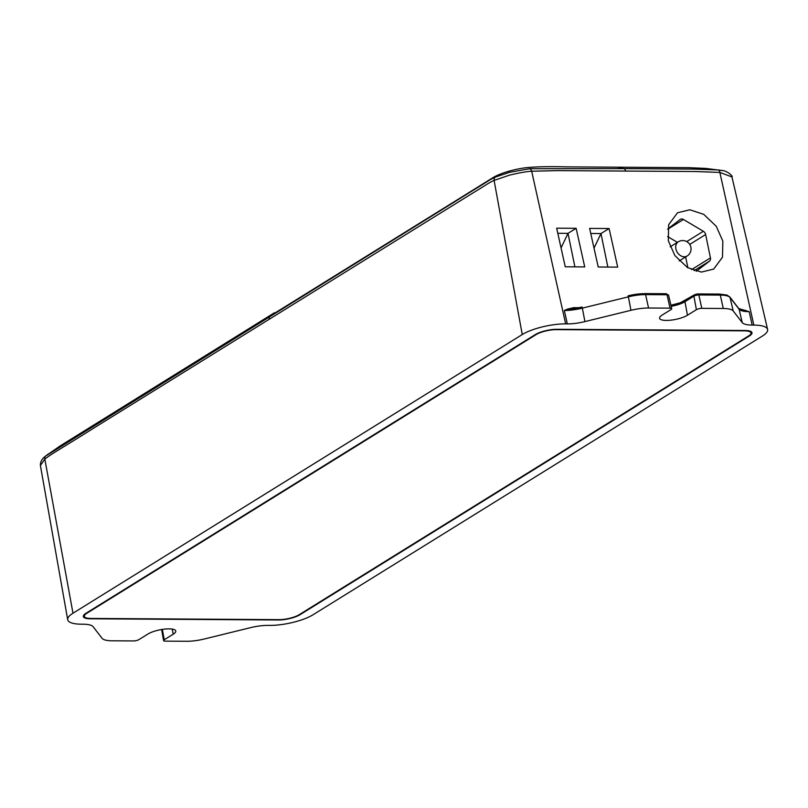 <?xml version="1.0" encoding="UTF-8"?>
<svg xmlns="http://www.w3.org/2000/svg" width="808" height="808" viewBox="0 0 808 808"><rect width="100%" height="100%" fill="white"/><g stroke="black" fill="none" stroke-linecap="round" stroke-linejoin="round"><path stroke-width="1.21" d="M671.084 309.525A3.979 1.111 168.4 0 0 671.741 308.696A3.979 1.111 168.4 0 0 670.024 308.151L648.561 308.01A23.907 6.676 168.4 0 0 630.957 310.302L584.921 321.604A23.907 6.676 -11.6 0 1 567.327 323.897L565.661 323.877A31.876 8.908 168.4 0 0 522.251 334.542L72.983 613.211A31.876 8.908 168.4 0 0 67.7 619.716A31.876 8.908 168.4 0 0 81.487 624.2L83.153 624.21A23.907 6.676 -11.6 0 1 93.092 626.675L102.111 638.33A23.907 6.676 168.4 0 0 112.049 640.795L133.512 640.936A3.979 1.111 168.4 0 0 138.936 639.603L147.874 634.058A15.544 4.343 -11.6 0 1 164.61 629.099A15.544 4.343 -11.6 0 1 175.76 631.048A15.544 4.343 -11.6 0 1 173.185 634.219L164.246 639.764A3.979 1.111 168.4 0 0 163.58 640.572A3.979 1.111 168.4 0 0 165.307 641.138L186.769 641.269A23.907 6.676 168.4 0 0 204.363 638.987L250.399 627.685A23.907 6.676 -11.6 0 1 268.004 625.392L269.67 625.402A31.876 8.908 168.4 0 0 313.07 614.747L762.348 336.077A31.876 8.908 168.4 0 0 767.6 329.432A31.876 8.908 168.4 0 0 753.834 325.089L752.167 325.079A23.907 6.676 -11.6 0 1 742.239 322.614L733.21 310.959A23.907 6.676 168.4 0 0 723.281 308.494L701.819 308.353A3.979 1.111 168.4 0 0 696.395 309.686L687.446 315.231A15.544 4.343 -11.6 0 1 670.822 320.17A15.544 4.343 -11.6 0 1 659.58 318.301A15.544 4.343 -11.6 0 1 662.146 315.07L671.084 309.525M574.296 308.606A1.596 0.929 90.4 0 1 573.71 307.666L579.285 307.696M670.024 308.151L667.034 294.748A1.596 0.929 -89.6 0 0 666.186 293.728L668.59 295.233A3.606 1.01 168.4 0 0 667.034 294.748L645.572 294.607A23.533 6.575 168.4 0 0 628.25 296.859L582.215 308.161A24.28 6.787 -11.6 0 1 564.348 310.494L568.044 309.716A1.596 1.03 68.1 0 1 567.549 309.07L573.71 307.666M568.044 309.716L574.882 308.585A25.876 7.232 -11.6 0 0 582.103 307.121M738.532 308.717L749.188 311.676A24.28 6.787 -11.6 0 1 739.098 309.171A1.596 1.515 -37.8 0 0 738.825 308.606L729.806 296.95L726.907 295.071L719.443 294.072A1.596 0.929 -89.6 0 0 719.12 294.173M753.834 325.089L719.857 172.427A3.979 2.182 -83.4 0 0 718.302 169.953L721.494 170.407C727.786 170.65 733.553 176.922 731.937 176.932L719.857 172.427L694.88 171.508L557.863 170.629L531.674 171.225A3.979 2.414 -96.2 0 0 529.563 168.741L509.565 172.316L495.435 177.073C488.678 180.234 488.789 180.841 473.124 190.334L45.733 456.015A3.979 2.899 -130.2 0 0 45.521 456.177C41.996 458.681 40.289 461.792 40.4 465.499L67.7 619.716M589.628 228.401L598.223 267.004L617.696 267.125L609.101 228.523L589.628 228.401M722.837 241.107L716.252 226.27L703.707 214.332L689.79 209.787L677.508 212.767L668.66 224.695L668.327 240.764L674.902 255.601L687.446 267.539L701.374 272.084L713.656 269.104L722.493 257.186L722.837 241.107M565.257 266.791L584.729 266.913L576.134 228.311L556.661 228.189L565.257 266.791M576.134 228.311L568.014 233.35L574.892 266.852M609.101 228.523L600.97 233.562L607.848 267.064M738.825 308.606L749.188 311.676L752.167 325.079M745.117 330.492A15.938 4.454 -11.6 0 1 751.995 332.694A15.938 4.454 -11.6 0 1 749.37 335.987L300.091 614.666A15.938 4.454 168.4 0 1 278.396 619.989L90.213 618.787A15.938 4.454 -11.6 0 1 83.325 616.565A15.938 4.454 -11.6 0 1 85.961 613.292L535.229 334.623A15.938 4.454 168.4 0 1 556.934 329.29L745.117 330.492M718.302 169.953L693.274 169.084L623.978 168.63L529.563 168.741M565.661 323.877L531.674 171.225C527.028 171.458 519.685 172.75 509.616 175.104L494.102 180.416A3.979 3.161 -112.3 0 1 495.435 177.073M522.251 334.542L494.102 180.416C487.981 183.194 487.901 183.901 472.256 193.385L95.203 427.19C61.014 448.753 51.379 453.854 44.834 459.096A3.979 2.899 -130.2 0 1 45.521 456.177L48.056 454.157M72.983 613.211L44.834 459.096L40.4 465.499M722.615 170.599L705.879 168.417L688.406 167.66L617.373 167.195L623.978 168.63A3.979 2.313 -89.6 0 1 625.594 171.054M617.373 167.195L566.085 166.862C549.824 166.418 536.562 166.69 526.301 167.67C509.919 169.751 497.91 174.639 493.254 177.467L270.175 315.968A3.979 3.05 -121.8 0 0 269.337 318.998M745.41 310.848A1.596 0.727 109.4 0 1 745.33 310.201M748.541 335.987A14.918 4.171 168.4 0 0 751.006 332.926A14.918 4.171 168.4 0 0 744.552 330.846L556.379 329.644A14.918 4.171 168.4 0 0 536.058 334.623L86.789 613.302A14.918 4.171 168.4 0 0 84.325 616.393A14.918 4.171 168.4 0 0 90.769 618.443L278.952 619.645A14.918 4.171 168.4 0 0 299.263 614.656L748.541 335.987M696.223 271.286L709.485 261.146A3.979 3.05 -121.8 0 0 710.434 257.904L705.636 234.542A3.979 3.05 -121.8 0 0 703.354 231.28L683.437 219.483A3.979 3.05 -121.8 0 0 680.376 219.332A3.979 3.05 -121.8 0 0 680.185 219.463L667.721 229.007M677.407 242.36L667.64 236.582M687.881 267.801L685.649 256.944M557.803 233.28L568.014 233.35L561.055 247.915M590.759 233.492L600.97 233.562L594.021 248.127M648.561 308.01L645.572 294.607A1.596 0.929 -89.6 0 0 644.723 293.597L666.186 293.728A1.596 0.929 -89.6 0 0 665.863 293.829M723.281 308.494L720.292 295.092L698.829 294.95A1.596 0.929 -89.6 0 0 697.981 293.94A1.596 0.929 -89.6 0 0 697.658 294.031A2.01 0.566 168.4 0 0 694.92 294.708A1.596 1.222 -121.8 0 0 694.385 294.849L680.306 302.778L670.933 305.222M685.103 300.758A17.513 4.888 -11.6 0 1 670.943 305.283M630.957 310.302L628.18 295.738L644.723 293.597A1.596 0.929 -89.6 0 0 644.4 293.688A21.937 6.131 168.4 0 0 628.26 295.789L628.139 295.819M567.327 323.897L564.348 310.494L567.549 309.07M742.239 322.614L739.098 309.171L730.068 297.516A1.596 1.515 -37.8 0 0 729.806 296.95M733.21 310.959L730.068 297.516A23.533 6.575 168.4 0 0 720.292 295.092A1.596 0.929 -89.6 0 0 719.443 294.072L697.981 293.94L694.385 294.849A1.596 1.222 -121.8 0 0 693.92 296.152L696.395 309.686M685.447 300.394A1.596 1.222 -121.8 0 0 684.982 301.697L693.92 296.152A3.606 1.01 168.4 0 1 698.829 294.95L701.819 308.353M671.185 306.303A15.918 4.444 -11.6 0 0 684.982 301.697L687.446 315.231M573.155 308.777L582.144 307.04L584.921 321.604M172.245 629.099L173.185 634.219M164.246 639.764L162.347 629.402M683.437 219.483L667.691 229.25M703.354 231.28L686.719 241.592M705.636 234.542L689.729 244.41M710.434 257.904L691.496 269.65M709.485 261.146L694.123 270.66M678.286 241.814A8.363 6.403 58.2 0 0 675.882 248.884A8.363 6.403 58.2 0 0 687.103 256.035A8.363 8.363 0 0 0 690.89 247.248A8.363 8.363 0 0 0 678.286 241.814L670.196 246.834M668.59 295.233L671.741 308.696M731.937 176.932L767.6 329.432M161.62 629.513L163.58 640.572M274.508 312.716L60.459 445.743L45.521 456.066M751.006 332.926L750.723 331.391M84.325 616.393L83.982 614.868M679.235 260.923L687.103 256.035"/></g></svg>
